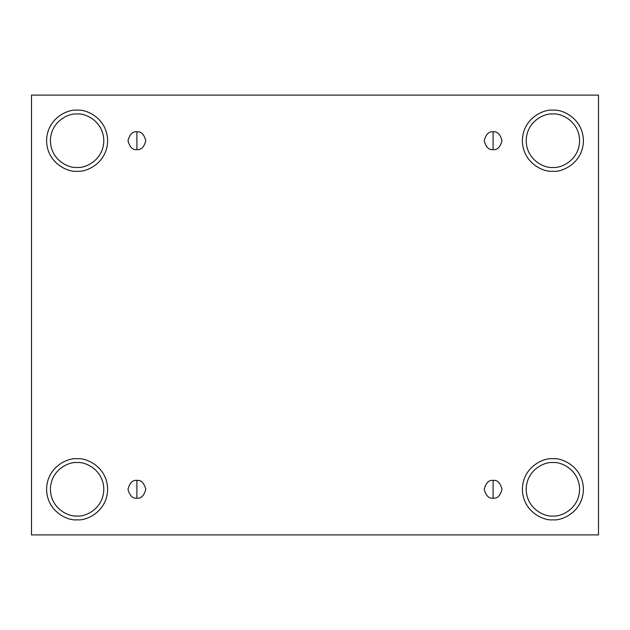 <?xml version="1.0" encoding="UTF-8"?>
<svg xmlns="http://www.w3.org/2000/svg" width="630" height="630" viewBox="0 0 630 630"><rect width="100%" height="100%" fill="white"/><g stroke="black" fill="none" stroke-linecap="round" stroke-linejoin="round"><path stroke-width="0.47" stroke-dasharray="3.15 2.36" d="M136.899 498.188C141.104 498.7 144.073 495.731 145.806 489.282C144.073 482.84 141.104 479.871 136.899 480.383C141.104 479.871 144.073 482.84 145.806 489.282C144.073 495.731 141.104 498.7 136.899 498.188C132.686 498.7 129.717 495.731 127.992 489.282C129.717 482.84 132.686 479.871 136.899 480.383C132.686 479.871 129.717 482.84 127.992 489.282C129.717 495.731 132.686 498.7 136.899 498.188M493.101 498.188C497.314 498.7 500.283 495.731 502.008 489.282C500.283 482.84 497.314 479.871 493.101 480.383C497.314 479.871 500.283 482.84 502.008 489.282C500.283 495.731 497.314 498.7 493.101 498.188C488.896 498.7 485.927 495.731 484.194 489.282C485.927 482.84 488.896 479.871 493.101 480.383C488.896 479.871 485.927 482.84 484.194 489.282C485.927 495.731 488.896 498.7 493.101 498.188M493.101 149.617C497.314 150.129 500.283 147.16 502.008 140.718C500.283 134.269 497.314 131.3 493.101 131.812C497.314 131.3 500.283 134.269 502.008 140.718C500.283 147.16 497.314 150.129 493.101 149.617C488.896 150.129 485.927 147.16 484.194 140.718C485.927 134.269 488.896 131.3 493.101 131.812C488.896 131.3 485.927 134.269 484.194 140.718C485.927 147.16 488.896 150.129 493.101 149.617M136.899 149.617C141.104 150.129 144.073 147.16 145.806 140.718C144.073 134.269 141.104 131.3 136.899 131.812C141.104 131.3 144.073 134.269 145.806 140.718C144.073 147.16 141.104 150.129 136.899 149.617C132.686 150.129 129.717 147.16 127.992 140.718C129.717 134.269 132.686 131.3 136.899 131.812C132.686 131.3 129.717 134.269 127.992 140.718C129.717 147.16 132.686 150.129 136.899 149.617M552.896 458.75C561.826 457.53 583.01 466.688 583.427 489.282C583.01 511.883 561.826 521.041 552.896 519.821C561.826 521.041 583.01 511.883 583.427 489.282C583.01 466.688 561.826 457.53 552.896 458.75C543.966 457.53 522.774 466.688 522.365 489.282C522.774 511.883 543.966 521.041 552.896 519.821C543.966 521.041 522.774 511.883 522.365 489.282C522.774 466.688 543.966 457.53 552.896 458.75M552.896 462.57C560.708 461.499 579.246 469.515 579.608 489.282C579.246 509.056 560.708 517.072 552.896 516.001C560.708 517.072 579.246 509.056 579.608 489.282C579.246 469.515 560.708 461.499 552.896 462.57C545.076 461.499 526.546 469.515 526.176 489.282C526.546 509.056 545.076 517.072 552.896 516.001C545.076 517.072 526.546 509.056 526.176 489.282C526.546 469.515 545.076 461.499 552.896 462.57M77.104 458.75C86.034 457.53 107.226 466.688 107.636 489.282C107.226 511.883 86.034 521.041 77.104 519.821C86.034 521.041 107.226 511.883 107.636 489.282C107.226 466.688 86.034 457.53 77.104 458.75C68.174 457.53 46.99 466.688 46.573 489.282C46.99 511.883 68.174 521.041 77.104 519.821C68.174 521.041 46.99 511.883 46.573 489.282C46.99 466.688 68.174 457.53 77.104 458.75M77.104 462.57C84.924 461.499 103.454 469.515 103.824 489.282C103.454 509.056 84.924 517.072 77.104 516.001C84.924 517.072 103.454 509.056 103.824 489.282C103.454 469.515 84.924 461.499 77.104 462.57C69.292 461.499 50.754 469.515 50.392 489.282C50.754 509.056 69.292 517.072 77.104 516.001C69.292 517.072 50.754 509.056 50.392 489.282C50.754 469.515 69.292 461.499 77.104 462.57M77.104 110.179C86.034 108.959 107.226 118.117 107.636 140.718C107.226 163.312 86.034 172.47 77.104 171.25C86.034 172.47 107.226 163.312 107.636 140.718C107.226 118.117 86.034 108.959 77.104 110.179C68.174 108.959 46.99 118.117 46.573 140.718C46.99 163.312 68.174 172.47 77.104 171.25C68.174 172.47 46.99 163.312 46.573 140.718C46.99 118.117 68.174 108.959 77.104 110.179M77.104 113.998C84.924 112.927 103.454 120.944 103.824 140.718C103.454 160.485 84.924 168.501 77.104 167.43C84.924 168.501 103.454 160.485 103.824 140.718C103.454 120.944 84.924 112.927 77.104 113.998C69.292 112.927 50.754 120.944 50.392 140.718C50.754 160.485 69.292 168.501 77.104 167.43C69.292 168.501 50.754 160.485 50.392 140.718C50.754 120.944 69.292 112.927 77.104 113.998M552.896 110.179C561.826 108.959 583.01 118.117 583.427 140.718C583.01 163.312 561.826 172.47 552.896 171.25C561.826 172.47 583.01 163.312 583.427 140.718C583.01 118.117 561.826 108.959 552.896 110.179C543.966 108.959 522.774 118.117 522.365 140.718C522.774 163.312 543.966 172.47 552.896 171.25C543.966 172.47 522.774 163.312 522.365 140.718C522.774 118.117 543.966 108.959 552.896 110.179M552.896 113.998C560.708 112.927 579.246 120.944 579.608 140.718C579.246 160.485 560.708 168.501 552.896 167.43C560.708 168.501 579.246 160.485 579.608 140.718C579.246 120.944 560.708 112.927 552.896 113.998C545.076 112.927 526.546 120.944 526.176 140.718C526.546 160.485 545.076 168.501 552.896 167.43C545.076 168.501 526.546 160.485 526.176 140.718C526.546 120.944 545.076 112.927 552.896 113.998M598.5 95.106L31.5 95.106L31.5 534.894L598.5 534.894L598.5 95.106L598.5 534.894L31.5 534.894L31.5 95.106L598.5 95.106"/><path stroke-width="0.94" d="M136.899 480.383L136.899 498.188C141.104 498.7 144.073 495.731 145.806 489.282C144.073 482.84 141.104 479.871 136.899 480.383C141.104 479.871 144.073 482.84 145.806 489.282C144.073 495.731 141.104 498.7 136.899 498.188C132.686 498.7 129.717 495.731 127.992 489.282C129.717 482.84 132.686 479.871 136.899 480.383C132.686 479.871 129.717 482.84 127.992 489.282C129.717 495.731 132.686 498.7 136.899 498.188L136.899 480.383M493.101 480.383L493.101 498.188C497.314 498.7 500.283 495.731 502.008 489.282C500.283 482.84 497.314 479.871 493.101 480.383C497.314 479.871 500.283 482.84 502.008 489.282C500.283 495.731 497.314 498.7 493.101 498.188C488.896 498.7 485.927 495.731 484.194 489.282C485.927 482.84 488.896 479.871 493.101 480.383C488.896 479.871 485.927 482.84 484.194 489.282C485.927 495.731 488.896 498.7 493.101 498.188L493.101 480.383M493.101 131.812L493.101 149.617C497.314 150.129 500.283 147.16 502.008 140.718C500.283 134.269 497.314 131.3 493.101 131.812C497.314 131.3 500.283 134.269 502.008 140.718C500.283 147.16 497.314 150.129 493.101 149.617C488.896 150.129 485.927 147.16 484.194 140.718C485.927 134.269 488.896 131.3 493.101 131.812C488.896 131.3 485.927 134.269 484.194 140.718C485.927 147.16 488.896 150.129 493.101 149.617L493.101 131.812M136.899 131.812L136.899 149.617C141.104 150.129 144.073 147.16 145.806 140.718C144.073 134.269 141.104 131.3 136.899 131.812C141.104 131.3 144.073 134.269 145.806 140.718C144.073 147.16 141.104 150.129 136.899 149.617C132.686 150.129 129.717 147.16 127.992 140.718C129.717 134.269 132.686 131.3 136.899 131.812C132.686 131.3 129.717 134.269 127.992 140.718C129.717 147.16 132.686 150.129 136.899 149.617L136.899 131.812M552.896 519.821C561.826 521.041 583.01 511.883 583.427 489.282C583.01 466.688 561.826 457.53 552.896 458.75C561.826 457.53 583.01 466.688 583.427 489.282C583.01 511.883 561.826 521.041 552.896 519.821C543.966 521.041 522.774 511.883 522.365 489.282C522.774 466.688 543.966 457.53 552.896 458.75C543.966 457.53 522.774 466.688 522.365 489.282C522.774 511.883 543.966 521.041 552.896 519.821M552.896 516.001C560.708 517.072 579.246 509.056 579.608 489.282C579.246 469.515 560.708 461.499 552.896 462.57C545.076 461.499 526.546 469.515 526.176 489.282C526.546 509.056 545.076 517.072 552.896 516.001C545.076 517.072 526.546 509.056 526.176 489.282C526.546 469.515 545.076 461.499 552.896 462.57C560.708 461.499 579.246 469.515 579.608 489.282C579.246 509.056 560.708 517.072 552.896 516.001M77.104 519.821C86.034 521.041 107.226 511.883 107.636 489.282C107.226 466.688 86.034 457.53 77.104 458.75C86.034 457.53 107.226 466.688 107.636 489.282C107.226 511.883 86.034 521.041 77.104 519.821C68.174 521.041 46.99 511.883 46.573 489.282C46.99 466.688 68.174 457.53 77.104 458.75C68.174 457.53 46.99 466.688 46.573 489.282C46.99 511.883 68.174 521.041 77.104 519.821M77.104 516.001C84.924 517.072 103.454 509.056 103.824 489.282C103.454 469.515 84.924 461.499 77.104 462.57C69.292 461.499 50.754 469.515 50.392 489.282C50.754 509.056 69.292 517.072 77.104 516.001C69.292 517.072 50.754 509.056 50.392 489.282C50.754 469.515 69.292 461.499 77.104 462.57C84.924 461.499 103.454 469.515 103.824 489.282C103.454 509.056 84.924 517.072 77.104 516.001M77.104 171.25C86.034 172.47 107.226 163.312 107.636 140.718C107.226 118.117 86.034 108.959 77.104 110.179C86.034 108.959 107.226 118.117 107.636 140.718C107.226 163.312 86.034 172.47 77.104 171.25C68.174 172.47 46.99 163.312 46.573 140.718C46.99 118.117 68.174 108.959 77.104 110.179C68.174 108.959 46.99 118.117 46.573 140.718C46.99 163.312 68.174 172.47 77.104 171.25M77.104 167.43C84.924 168.501 103.454 160.485 103.824 140.718C103.454 120.944 84.924 112.927 77.104 113.998C69.292 112.927 50.754 120.944 50.392 140.718C50.754 160.485 69.292 168.501 77.104 167.43C69.292 168.501 50.754 160.485 50.392 140.718C50.754 120.944 69.292 112.927 77.104 113.998C84.924 112.927 103.454 120.944 103.824 140.718C103.454 160.485 84.924 168.501 77.104 167.43M552.896 171.25C561.826 172.47 583.01 163.312 583.427 140.718C583.01 118.117 561.826 108.959 552.896 110.179C561.826 108.959 583.01 118.117 583.427 140.718C583.01 163.312 561.826 172.47 552.896 171.25C543.966 172.47 522.774 163.312 522.365 140.718C522.774 118.117 543.966 108.959 552.896 110.179C543.966 108.959 522.774 118.117 522.365 140.718C522.774 163.312 543.966 172.47 552.896 171.25M552.896 167.43C560.708 168.501 579.246 160.485 579.608 140.718C579.246 120.944 560.708 112.927 552.896 113.998C545.076 112.927 526.546 120.944 526.176 140.718C526.546 160.485 545.076 168.501 552.896 167.43C545.076 168.501 526.546 160.485 526.176 140.718C526.546 120.944 545.076 112.927 552.896 113.998C560.708 112.927 579.246 120.944 579.608 140.718C579.246 160.485 560.708 168.501 552.896 167.43M31.5 95.106L598.5 95.106L598.5 534.894L31.5 534.894L31.5 95.106L31.5 534.894L598.5 534.894L598.5 95.106L31.5 95.106"/></g></svg>
